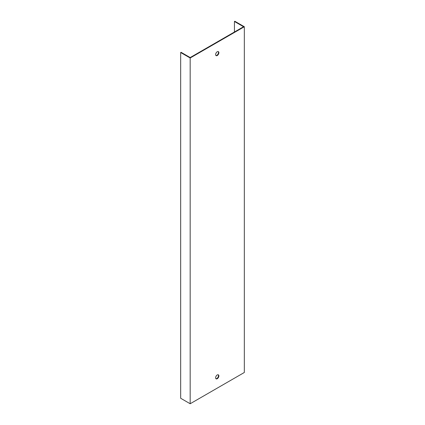 <?xml version="1.0" encoding="UTF-8"?>
<svg xmlns="http://www.w3.org/2000/svg" width="425" height="425" viewBox="0 0 425 425"><rect width="100%" height="100%" fill="white"/><g stroke="black" fill="none" stroke-linecap="round" stroke-linejoin="round"><path stroke-width="0.64" d="M234.435 31.997L234.435 21.473L243.552 26.738L190.172 57.55L181.061 52.291L180.667 52.519L180.667 398.262L190.172 403.75L190.172 58.002L180.667 52.519M217.249 55.526A2.3 1.328 120 0 0 218.753 53.497A2.3 1.328 120 0 0 218.402 51.653A2.3 1.328 120 0 0 217.249 51.765A2.3 1.328 120 0 0 215.746 53.794A2.3 1.328 120 0 0 216.102 55.638A2.3 1.328 120 0 0 217.249 55.526M217.249 374.962A2.3 1.328 120 0 0 215.746 376.991A2.3 1.328 120 0 0 216.102 378.834A2.3 1.328 120 0 0 218.402 377.506A2.3 1.328 120 0 0 218.402 374.85A2.3 1.328 120 0 0 217.249 374.962M234.435 21.473L234.828 21.25L244.333 26.738L244.333 372.481L190.172 403.75M244.333 26.738L190.172 58.002M218.19 51.568A2.3 1.328 -60 0 1 218.014 54.081A2.3 1.328 -60 0 1 215.921 55.494M218.19 374.765A2.3 1.328 -60 0 1 218.014 377.283A2.3 1.328 -60 0 1 215.921 378.691"/></g></svg>
